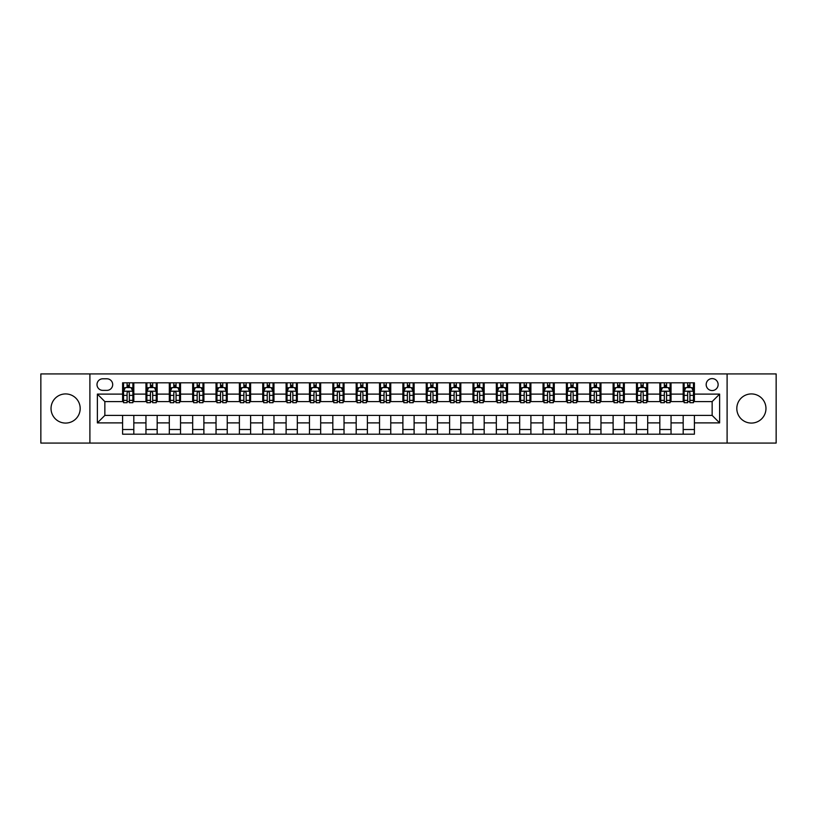 <?xml version="1.0" encoding="UTF-8"?>
<svg xmlns="http://www.w3.org/2000/svg" width="817" height="817" viewBox="0 0 817 817"><rect width="100%" height="100%" fill="white"/><g stroke="black" fill="none" stroke-linecap="round" stroke-linejoin="round"><path stroke-width="1.23" d="M751.395 393.927A14.573 14.573 0 0 0 736.811 408.5A14.573 14.573 0 0 0 751.395 423.073A14.573 14.573 0 0 0 765.968 408.5A14.573 14.573 0 0 0 751.395 393.927M65.605 393.927A14.573 14.573 0 0 0 51.032 408.5A14.573 14.573 0 0 0 65.605 423.073A14.573 14.573 0 0 0 80.189 408.5A14.573 14.573 0 0 0 65.605 393.927M712.148 378.598A5.985 5.985 0 0 0 706.174 384.582A5.985 5.985 0 0 0 712.148 390.557A5.985 5.985 0 0 0 718.133 384.582A5.985 5.985 0 0 0 712.148 378.598M727.099 443.069L776.15 443.069L776.15 373.931L727.099 373.931L727.099 443.069L89.901 443.069L89.901 373.931L40.85 373.931L40.85 443.069L89.901 443.069M102.799 390.373L106.904 390.373A5.79 5.79 0 0 0 112.695 384.582A5.79 5.79 0 0 0 106.904 378.792L102.799 378.792A5.79 5.79 0 0 0 96.998 384.582A5.79 5.79 0 0 0 102.799 390.373M727.099 373.931L89.901 373.931M122.601 422.889L97.376 422.889L97.376 394.111L122.601 394.111L122.601 401.586L104.852 401.586L104.852 415.414L122.601 415.414L122.601 434.195L694.399 434.195L694.399 415.414L712.148 415.414L712.148 401.586L694.399 401.586L694.399 394.111L719.624 394.111L719.624 422.889L694.399 422.889M694.399 394.111L694.399 382.805L122.601 382.805L122.601 394.111M683.186 382.805L683.186 401.586L684.125 401.586M687.669 401.586L689.916 401.586M693.459 401.586L694.399 401.586M683.186 401.586L670.103 401.586M659.83 382.805L659.83 401.586L660.759 401.586M664.313 401.586L666.56 401.586M659.83 401.586L646.747 401.586M636.474 382.805L636.474 401.586L637.403 401.586M640.957 401.586L643.193 401.586M636.474 401.586L623.391 401.586M613.118 382.805L613.118 401.586L614.047 401.586M617.601 401.586L619.837 401.586M613.118 401.586L600.035 401.586M589.751 382.805L589.751 401.586L590.691 401.586M594.245 401.586L596.481 401.586M589.751 401.586L576.679 401.586M566.395 382.805L566.395 401.586L567.335 401.586M570.879 401.586L573.125 401.586M566.395 401.586L553.313 401.586M543.039 382.805L543.039 401.586L543.979 401.586M547.523 401.586L549.77 401.586M543.039 401.586L529.957 401.586M519.683 382.805L519.683 401.586L520.613 401.586M524.167 401.586L526.414 401.586M519.683 401.586L506.601 401.586M496.327 382.805L496.327 401.586L497.257 401.586M500.811 401.586L503.047 401.586M496.327 401.586L483.245 401.586M472.972 382.805L472.972 401.586L473.901 401.586M477.455 401.586L479.691 401.586M472.972 401.586L459.889 401.586M449.605 382.805L449.605 401.586L450.545 401.586M454.099 401.586L456.335 401.586M449.605 401.586L436.533 401.586M426.249 382.805L426.249 401.586L427.189 401.586M430.733 401.586L432.979 401.586M426.249 401.586L413.167 401.586M402.893 382.805L402.893 401.586L403.833 401.586M407.377 401.586L409.623 401.586M402.893 401.586L389.811 401.586M379.537 382.805L379.537 401.586L380.467 401.586M384.021 401.586L386.267 401.586M379.537 401.586L366.455 401.586M356.181 382.805L356.181 401.586L357.111 401.586M360.665 401.586L362.901 401.586M356.181 401.586L343.099 401.586M332.825 382.805L332.825 401.586L333.755 401.586M337.309 401.586L339.545 401.586M332.825 401.586L319.743 401.586M309.459 382.805L309.459 401.586L310.399 401.586M313.953 401.586L316.189 401.586M309.459 401.586L296.387 401.586M286.103 382.805L286.103 401.586L287.043 401.586M290.586 401.586L292.833 401.586M286.103 401.586L273.021 401.586M262.747 382.805L262.747 401.586L263.687 401.586M267.23 401.586L269.477 401.586M262.747 401.586L249.665 401.586M239.391 382.805L239.391 401.586L240.321 401.586M243.875 401.586L246.121 401.586M239.391 401.586L226.309 401.586M216.035 382.805L216.035 401.586L216.965 401.586M220.519 401.586L222.755 401.586M216.035 401.586L202.953 401.586M192.679 382.805L192.679 401.586L193.609 401.586M197.163 401.586L199.399 401.586M192.679 401.586L179.597 401.586M169.313 382.805L169.313 401.586L170.253 401.586M173.807 401.586L176.043 401.586M169.313 401.586L156.241 401.586M145.957 382.805L145.957 401.586L146.897 401.586M150.44 401.586L152.687 401.586M145.957 401.586L132.875 401.586M122.601 401.586L123.541 401.586M127.084 401.586L129.331 401.586M122.601 415.414L133.814 415.414L133.814 434.195M694.399 415.414L133.814 415.414M133.814 382.805L133.814 401.586M122.601 387.483L123.541 387.483M127.084 387.483L129.331 387.483M132.875 387.483L133.814 387.483M122.601 429.517L133.814 429.517M145.957 415.414L145.957 434.195M157.17 382.805L157.17 401.586M145.957 387.483L146.897 387.483M150.44 387.483L152.687 387.483M156.241 387.483L157.17 387.483M157.17 415.414L157.17 434.195M145.957 429.517L157.17 429.517M169.313 415.414L169.313 434.195M180.526 415.414L180.526 434.195M169.313 429.517L180.526 429.517M180.526 382.805L180.526 401.586M169.313 387.483L170.253 387.483M173.807 387.483L176.043 387.483M179.597 387.483L180.526 387.483M192.679 415.414L192.679 434.195M203.882 415.414L203.882 434.195M192.679 429.517L203.882 429.517M203.882 382.805L203.882 401.586M192.679 387.483L193.609 387.483M197.163 387.483L199.399 387.483M202.953 387.483L203.882 387.483M216.035 415.414L216.035 434.195M227.249 415.414L227.249 434.195M216.035 429.517L227.249 429.517M227.249 382.805L227.249 401.586M216.035 387.483L216.965 387.483M220.519 387.483L222.755 387.483M226.309 387.483L227.249 387.483M239.391 415.414L239.391 434.195M250.605 415.414L250.605 434.195M239.391 429.517L250.605 429.517M250.605 382.805L250.605 401.586M239.391 387.483L240.321 387.483M243.875 387.483L246.121 387.483M249.665 387.483L250.605 387.483M262.747 415.414L262.747 434.195M273.961 415.414L273.961 434.195M262.747 429.517L273.961 429.517M273.961 382.805L273.961 401.586M262.747 387.483L263.687 387.483M267.23 387.483L269.477 387.483M273.021 387.483L273.961 387.483M286.103 415.414L286.103 434.195M297.317 415.414L297.317 434.195M286.103 429.517L297.317 429.517M297.317 382.805L297.317 401.586M286.103 387.483L287.043 387.483M290.586 387.483L292.833 387.483M296.387 387.483L297.317 387.483M309.459 415.414L309.459 434.195M320.673 415.414L320.673 434.195M309.459 429.517L320.673 429.517M320.673 382.805L320.673 401.586M309.459 387.483L310.399 387.483M313.953 387.483L316.189 387.483M319.743 387.483L320.673 387.483M332.825 415.414L332.825 434.195M344.028 415.414L344.028 434.195M332.825 429.517L344.028 429.517M344.028 382.805L344.028 401.586M332.825 387.483L333.755 387.483M337.309 387.483L339.545 387.483M343.099 387.483L344.028 387.483M356.181 415.414L356.181 434.195M367.395 415.414L367.395 434.195M356.181 429.517L367.395 429.517M367.395 382.805L367.395 401.586M356.181 387.483L357.111 387.483M360.665 387.483L362.901 387.483M366.455 387.483L367.395 387.483M379.537 415.414L379.537 434.195M390.751 415.414L390.751 434.195M379.537 429.517L390.751 429.517M390.751 382.805L390.751 401.586M379.537 387.483L380.467 387.483M384.021 387.483L386.267 387.483M389.811 387.483L390.751 387.483M402.893 415.414L402.893 434.195M414.107 415.414L414.107 434.195M402.893 429.517L414.107 429.517M414.107 382.805L414.107 401.586M402.893 387.483L403.833 387.483M407.377 387.483L409.623 387.483M413.167 387.483L414.107 387.483M426.249 415.414L426.249 434.195M437.463 415.414L437.463 434.195M426.249 429.517L437.463 429.517M437.463 382.805L437.463 401.586M426.249 387.483L427.189 387.483M430.733 387.483L432.979 387.483M436.533 387.483L437.463 387.483M449.605 415.414L449.605 434.195M460.819 415.414L460.819 434.195M449.605 429.517L460.819 429.517M460.819 382.805L460.819 401.586M449.605 387.483L450.545 387.483M454.099 387.483L456.335 387.483M459.889 387.483L460.819 387.483M472.972 415.414L472.972 434.195M484.175 415.414L484.175 434.195M472.972 429.517L484.175 429.517M484.175 382.805L484.175 401.586M472.972 387.483L473.901 387.483M477.455 387.483L479.691 387.483M483.245 387.483L484.175 387.483M496.327 415.414L496.327 434.195M507.541 415.414L507.541 434.195M496.327 429.517L507.541 429.517M507.541 382.805L507.541 401.586M496.327 387.483L497.257 387.483M500.811 387.483L503.047 387.483M506.601 387.483L507.541 387.483M519.683 415.414L519.683 434.195M530.897 415.414L530.897 434.195M519.683 429.517L530.897 429.517M530.897 382.805L530.897 401.586M519.683 387.483L520.613 387.483M524.167 387.483L526.414 387.483M529.957 387.483L530.897 387.483M543.039 415.414L543.039 434.195M554.253 415.414L554.253 434.195M543.039 429.517L554.253 429.517M554.253 382.805L554.253 401.586M543.039 387.483L543.979 387.483M547.523 387.483L549.77 387.483M553.313 387.483L554.253 387.483M566.395 415.414L566.395 434.195M577.609 415.414L577.609 434.195M566.395 429.517L577.609 429.517M577.609 382.805L577.609 401.586M566.395 387.483L567.335 387.483M570.879 387.483L573.125 387.483M576.679 387.483L577.609 387.483M589.751 415.414L589.751 434.195M600.965 415.414L600.965 434.195M589.751 429.517L600.965 429.517M600.965 382.805L600.965 401.586M589.751 387.483L590.691 387.483M594.245 387.483L596.481 387.483M600.035 387.483L600.965 387.483M613.118 415.414L613.118 434.195M624.321 415.414L624.321 434.195M613.118 429.517L624.321 429.517M624.321 382.805L624.321 401.586M613.118 387.483L614.047 387.483M617.601 387.483L619.837 387.483M623.391 387.483L624.321 387.483M636.474 415.414L636.474 434.195M647.687 415.414L647.687 434.195M636.474 429.517L647.687 429.517M647.687 382.805L647.687 401.586M636.474 387.483L637.403 387.483M640.957 387.483L643.193 387.483M646.747 387.483L647.687 387.483M659.83 415.414L659.83 434.195M671.043 415.414L671.043 434.195M659.83 429.517L671.043 429.517M671.043 382.805L671.043 401.586M659.83 387.483L660.759 387.483M664.313 387.483L666.56 387.483M670.103 387.483L671.043 387.483M683.186 415.414L683.186 434.195M683.186 429.517L694.399 429.517M683.186 387.483L684.125 387.483M687.669 387.483L689.916 387.483M693.459 387.483L694.399 387.483M104.852 401.586L97.376 394.111M104.852 415.414L97.376 422.889M719.624 394.111L712.148 401.586M719.624 422.889L712.148 415.414M129.331 385.236L127.084 385.236M132.875 400.361L129.331 400.361L129.331 402.71L132.875 402.71L132.875 391.312L131.006 387.575L125.409 387.575L123.541 391.312L123.541 402.71L127.084 402.71L127.084 400.361L123.541 400.361M123.541 391.312L123.541 382.805M132.875 391.312L132.875 382.805M127.084 387.575L127.084 382.805M129.331 382.805L129.331 387.575M129.331 400.361L129.331 392.711C128.586 391.272 127.84 391.272 127.084 392.711L127.084 400.361M152.687 385.236L150.44 385.236M156.241 400.361L152.687 400.361L152.687 402.71L156.241 402.71L156.241 391.312L154.372 387.575L148.765 387.575L146.897 391.312L146.897 402.71L150.44 402.71L150.44 400.361L146.897 400.361M146.897 391.312L146.897 382.805M156.241 391.312L156.241 382.805M150.44 387.575L150.44 382.805M152.687 382.805L152.687 387.575M152.687 400.361L152.687 392.711C151.942 391.272 151.196 391.272 150.44 392.711L150.44 400.361M176.043 385.236L173.807 385.236M179.597 400.361L176.043 400.361L176.043 402.71L179.597 402.71L179.597 391.312L177.728 387.575L172.121 387.575L170.253 391.312L170.253 402.71L173.807 402.71L173.807 400.361L170.253 400.361M170.253 391.312L170.253 382.805M179.597 391.312L179.597 382.805M173.807 387.575L173.807 382.805M176.043 382.805L176.043 387.575M176.043 400.361L176.043 392.711C175.298 391.272 174.552 391.272 173.807 392.711L173.807 400.361M199.399 385.236L197.163 385.236M202.953 400.361L199.399 400.361L199.399 402.71L202.953 402.71L202.953 391.312L201.084 387.575L195.477 387.575L193.609 391.312L193.609 402.71L197.163 402.71L197.163 400.361L193.609 400.361M193.609 391.312L193.609 382.805M202.953 391.312L202.953 382.805M197.163 387.575L197.163 382.805M199.399 382.805L199.399 387.575M199.399 400.361L199.399 392.711C198.654 391.272 197.908 391.272 197.163 392.711L197.163 400.361M222.755 385.236L220.519 385.236M226.309 400.361L222.755 400.361L222.755 402.71L226.309 402.71L226.309 391.312L224.44 387.575L218.833 387.575L216.965 391.312L216.965 402.71L220.519 402.71L220.519 400.361L216.965 400.361M216.965 391.312L216.965 382.805M226.309 391.312L226.309 382.805M220.519 387.575L220.519 382.805M222.755 382.805L222.755 387.575M222.755 400.361L222.755 392.711C222.01 391.272 221.264 391.272 220.519 392.711L220.519 400.361M246.121 385.236L243.875 385.236M249.665 400.361L246.121 400.361L246.121 402.71L249.665 402.71L249.665 391.312L247.796 387.575L242.189 387.575L240.321 391.312L240.321 402.71L243.875 402.71L243.875 400.361L240.321 400.361M240.321 391.312L240.321 382.805M249.665 391.312L249.665 382.805M243.875 387.575L243.875 382.805M246.121 382.805L246.121 387.575M246.121 400.361L246.121 392.711C245.376 391.272 244.62 391.272 243.875 392.711L243.875 400.361M269.477 385.236L267.23 385.236M273.021 400.361L269.477 400.361L269.477 402.71L273.021 402.71L273.021 391.312L271.152 387.575L265.556 387.575L263.687 391.312L263.687 402.71L267.23 402.71L267.23 400.361L263.687 400.361M263.687 391.312L263.687 382.805M273.021 391.312L273.021 382.805M267.23 387.575L267.23 382.805M269.477 382.805L269.477 387.575M269.477 400.361L269.477 392.711C268.732 391.272 267.986 391.272 267.23 392.711L267.23 400.361M292.833 385.236L290.586 385.236M296.387 400.361L292.833 400.361L292.833 402.71L296.387 402.71L296.387 391.312L294.518 387.575L288.912 387.575L287.043 391.312L287.043 402.71L290.586 402.71L290.586 400.361L287.043 400.361M287.043 391.312L287.043 382.805M296.387 391.312L296.387 382.805M290.586 387.575L290.586 382.805M292.833 382.805L292.833 387.575M292.833 400.361L292.833 392.711C292.088 391.272 291.342 391.272 290.586 392.711L290.586 400.361M316.189 385.236L313.953 385.236M319.743 400.361L316.189 400.361L316.189 402.71L319.743 402.71L319.743 391.312L317.874 387.575L312.268 387.575L310.399 391.312L310.399 402.71L313.953 402.71L313.953 400.361L310.399 400.361M310.399 391.312L310.399 382.805M319.743 391.312L319.743 382.805M313.953 387.575L313.953 382.805M316.189 382.805L316.189 387.575M316.189 400.361L316.189 392.711C315.444 391.272 314.698 391.272 313.953 392.711L313.953 400.361M339.545 385.236L337.309 385.236M343.099 400.361L339.545 400.361L339.545 402.71L343.099 402.71L343.099 391.312L341.23 387.575L335.624 387.575L333.755 391.312L333.755 402.71L337.309 402.71L337.309 400.361L333.755 400.361M333.755 391.312L333.755 382.805M343.099 391.312L343.099 382.805M337.309 387.575L337.309 382.805M339.545 382.805L339.545 387.575M339.545 400.361L339.545 392.711C338.8 391.272 338.054 391.272 337.309 392.711L337.309 400.361M362.901 385.236L360.665 385.236M366.455 400.361L362.901 400.361L362.901 402.71L366.455 402.71L366.455 391.312L364.586 387.575L358.98 387.575L357.111 391.312L357.111 402.71L360.665 402.71L360.665 400.361L357.111 400.361M357.111 391.312L357.111 382.805M366.455 391.312L366.455 382.805M360.665 387.575L360.665 382.805M362.901 382.805L362.901 387.575M362.901 400.361L362.901 392.711C362.156 391.272 361.41 391.272 360.665 392.711L360.665 400.361M386.267 385.236L384.021 385.236M389.811 400.361L386.267 400.361L386.267 402.71L389.811 402.71L389.811 391.312L387.942 387.575L382.336 387.575L380.467 391.312L380.467 402.71L384.021 402.71L384.021 400.361L380.467 400.361M380.467 391.312L380.467 382.805M389.811 391.312L389.811 382.805M384.021 387.575L384.021 382.805M386.267 382.805L386.267 387.575M386.267 400.361L386.267 392.711C385.522 391.272 384.766 391.272 384.021 392.711L384.021 400.361M409.623 385.236L407.377 385.236M413.167 400.361L409.623 400.361L409.623 402.71L413.167 402.71L413.167 391.312L411.298 387.575L405.702 387.575L403.833 391.312L403.833 402.71L407.377 402.71L407.377 400.361L403.833 400.361M403.833 391.312L403.833 382.805M413.167 391.312L413.167 382.805M407.377 387.575L407.377 382.805M409.623 382.805L409.623 387.575M409.623 400.361L409.623 392.711C408.878 391.272 408.132 391.272 407.377 392.711L407.377 400.361M432.979 385.236L430.733 385.236M436.533 400.361L432.979 400.361L432.979 402.71L436.533 402.71L436.533 391.312L434.664 387.575L429.058 387.575L427.189 391.312L427.189 402.71L430.733 402.71L430.733 400.361L427.189 400.361M427.189 391.312L427.189 382.805M436.533 391.312L436.533 382.805M430.733 387.575L430.733 382.805M432.979 382.805L432.979 387.575M432.979 400.361L432.979 392.711C432.234 391.272 431.488 391.272 430.733 392.711L430.733 400.361M456.335 385.236L454.099 385.236M459.889 400.361L456.335 400.361L456.335 402.71L459.889 402.71L459.889 391.312L458.02 387.575L452.414 387.575L450.545 391.312L450.545 402.71L454.099 402.71L454.099 400.361L450.545 400.361M450.545 391.312L450.545 382.805M459.889 391.312L459.889 382.805M454.099 387.575L454.099 382.805M456.335 382.805L456.335 387.575M456.335 400.361L456.335 392.711C455.59 391.272 454.844 391.272 454.099 392.711L454.099 400.361M479.691 385.236L477.455 385.236M483.245 400.361L479.691 400.361L479.691 402.71L483.245 402.71L483.245 391.312L481.376 387.575L475.77 387.575L473.901 391.312L473.901 402.71L477.455 402.71L477.455 400.361L473.901 400.361M473.901 391.312L473.901 382.805M483.245 391.312L483.245 382.805M477.455 387.575L477.455 382.805M479.691 382.805L479.691 387.575M479.691 400.361L479.691 392.711C478.946 391.272 478.2 391.272 477.455 392.711L477.455 400.361M503.047 385.236L500.811 385.236M506.601 400.361L503.047 400.361L503.047 402.71L506.601 402.71L506.601 391.312L504.732 387.575L499.126 387.575L497.257 391.312L497.257 402.71L500.811 402.71L500.811 400.361L497.257 400.361M497.257 391.312L497.257 382.805M506.601 391.312L506.601 382.805M500.811 387.575L500.811 382.805M503.047 382.805L503.047 387.575M503.047 400.361L503.047 392.711C502.302 391.272 501.556 391.272 500.811 392.711L500.811 400.361M526.414 385.236L524.167 385.236M529.957 400.361L526.414 400.361L526.414 402.71L529.957 402.71L529.957 391.312L528.088 387.575L522.482 387.575L520.613 391.312L520.613 402.71L524.167 402.71L524.167 400.361L520.613 400.361M520.613 391.312L520.613 382.805M529.957 391.312L529.957 382.805M524.167 387.575L524.167 382.805M526.414 382.805L526.414 387.575M526.414 400.361L526.414 392.711C525.668 391.272 524.912 391.272 524.167 392.711L524.167 400.361M549.77 385.236L547.523 385.236M553.313 400.361L549.77 400.361L549.77 402.71L553.313 402.71L553.313 391.312L551.444 387.575L545.848 387.575L543.979 391.312L543.979 402.71L547.523 402.71L547.523 400.361L543.979 400.361M543.979 391.312L543.979 382.805M553.313 391.312L553.313 382.805M547.523 387.575L547.523 382.805M549.77 382.805L549.77 387.575M549.77 400.361L549.77 392.711C549.024 391.272 548.278 391.272 547.523 392.711L547.523 400.361M573.125 385.236L570.879 385.236M576.679 400.361L573.125 400.361L573.125 402.71L576.679 402.71L576.679 391.312L574.811 387.575L569.204 387.575L567.335 391.312L567.335 402.71L570.879 402.71L570.879 400.361L567.335 400.361M567.335 391.312L567.335 382.805M576.679 391.312L576.679 382.805M570.879 387.575L570.879 382.805M573.125 382.805L573.125 387.575M573.125 400.361L573.125 392.711C572.38 391.272 571.634 391.272 570.879 392.711L570.879 400.361M596.481 385.236L594.245 385.236M600.035 400.361L596.481 400.361L596.481 402.71L600.035 402.71L600.035 391.312L598.167 387.575L592.56 387.575L590.691 391.312L590.691 402.71L594.245 402.71L594.245 400.361L590.691 400.361M590.691 391.312L590.691 382.805M600.035 391.312L600.035 382.805M594.245 387.575L594.245 382.805M596.481 382.805L596.481 387.575M596.481 400.361L596.481 392.711C595.736 391.272 594.99 391.272 594.245 392.711L594.245 400.361M619.837 385.236L617.601 385.236M623.391 400.361L619.837 400.361L619.837 402.71L623.391 402.71L623.391 391.312L621.523 387.575L615.916 387.575L614.047 391.312L614.047 402.71L617.601 402.71L617.601 400.361L614.047 400.361M614.047 391.312L614.047 382.805M623.391 391.312L623.391 382.805M617.601 387.575L617.601 382.805M619.837 382.805L619.837 387.575M619.837 400.361L619.837 392.711C619.092 391.272 618.346 391.272 617.601 392.711L617.601 400.361M643.193 385.236L640.957 385.236M646.747 400.361L643.193 400.361L643.193 402.71L646.747 402.71L646.747 391.312L644.879 387.575L639.272 387.575L637.403 391.312L637.403 402.71L640.957 402.71L640.957 400.361L637.403 400.361M637.403 391.312L637.403 382.805M646.747 391.312L646.747 382.805M640.957 387.575L640.957 382.805M643.193 382.805L643.193 387.575M643.193 400.361L643.193 392.711C642.448 391.272 641.702 391.272 640.957 392.711L640.957 400.361M666.56 385.236L664.313 385.236M670.103 400.361L666.56 400.361L666.56 402.71L670.103 402.71L670.103 391.312L668.235 387.575L662.628 387.575L660.759 391.312L660.759 402.71L664.313 402.71L664.313 400.361L660.759 400.361M660.759 391.312L660.759 382.805M670.103 391.312L670.103 382.805M664.313 387.575L664.313 382.805M666.56 382.805L666.56 387.575M666.56 400.361L666.56 392.711C665.814 391.272 665.058 391.272 664.313 392.711L664.313 400.361M689.916 385.236L687.669 385.236M693.459 400.361L689.916 400.361L689.916 402.71L693.459 402.71L693.459 391.312L691.591 387.575L685.994 387.575L684.125 391.312L684.125 402.71L687.669 402.71L687.669 400.361L684.125 400.361M684.125 391.312L684.125 382.805M693.459 391.312L693.459 382.805M687.669 387.575L687.669 382.805M689.916 382.805L689.916 387.575M689.916 400.361L689.916 392.711C689.17 391.272 688.425 391.272 687.669 392.711L687.669 400.361M145.957 422.889L133.814 422.889M145.957 394.111L133.814 394.111M169.313 394.111L157.17 394.111M169.313 422.889L157.17 422.889M192.679 394.111L180.526 394.111M192.679 422.889L180.526 422.889M216.035 394.111L203.882 394.111M216.035 422.889L203.882 422.889M239.391 394.111L227.249 394.111M239.391 422.889L227.249 422.889M262.747 394.111L250.605 394.111M262.747 422.889L250.605 422.889M286.103 394.111L273.961 394.111M286.103 422.889L273.961 422.889M309.459 394.111L297.317 394.111M309.459 422.889L297.317 422.889M332.825 394.111L320.673 394.111M332.825 422.889L320.673 422.889M356.181 394.111L344.028 394.111M356.181 422.889L344.028 422.889M379.537 394.111L367.395 394.111M379.537 422.889L367.395 422.889M402.893 394.111L390.751 394.111M402.893 422.889L390.751 422.889M426.249 394.111L414.107 394.111M426.249 422.889L414.107 422.889M449.605 394.111L437.463 394.111M449.605 422.889L437.463 422.889M472.972 394.111L460.819 394.111M472.972 422.889L460.819 422.889M496.327 394.111L484.175 394.111M496.327 422.889L484.175 422.889M519.683 394.111L507.541 394.111M519.683 422.889L507.541 422.889M543.039 394.111L530.897 394.111M543.039 422.889L530.897 422.889M566.395 394.111L554.253 394.111M566.395 422.889L554.253 422.889M589.751 394.111L577.609 394.111M589.751 422.889L577.609 422.889M613.118 394.111L600.965 394.111M613.118 422.889L600.965 422.889M636.474 394.111L624.321 394.111M636.474 422.889L624.321 422.889M659.83 394.111L647.687 394.111M659.83 422.889L647.687 422.889M683.186 394.111L671.043 394.111M683.186 422.889L671.043 422.889M132.834 391.21L123.581 391.21M123.541 387.799L125.297 387.799M131.118 387.799L132.875 387.799M127.084 395.357L123.541 395.357M132.875 395.357L129.331 395.357M129.331 386.421L127.084 386.421M156.19 391.21L146.937 391.21M146.897 387.799L148.653 387.799M154.484 387.799L156.241 387.799M150.44 395.357L146.897 395.357M156.241 395.357L152.687 395.357M152.687 386.421L150.44 386.421M179.546 391.21L170.293 391.21M170.253 387.799L172.009 387.799M177.84 387.799L179.597 387.799M173.807 395.357L170.253 395.357M179.597 395.357L176.043 395.357M176.043 386.421L173.807 386.421M202.902 391.21L193.66 391.21M193.609 387.799L195.365 387.799M201.196 387.799L202.953 387.799M197.163 395.357L193.609 395.357M202.953 395.357L199.399 395.357M199.399 386.421L197.163 386.421M226.268 391.21L217.016 391.21M216.965 387.799L218.721 387.799M224.552 387.799L226.309 387.799M220.519 395.357L216.965 395.357M226.309 395.357L222.755 395.357M222.755 386.421L220.519 386.421M249.624 391.21L240.372 391.21M240.321 387.799L242.077 387.799M247.908 387.799L249.665 387.799M243.875 395.357L240.321 395.357M249.665 395.357L246.121 395.357M246.121 386.421L243.875 386.421M272.98 391.21L263.728 391.21M263.687 387.799L265.443 387.799M271.264 387.799L273.021 387.799M267.23 395.357L263.687 395.357M273.021 395.357L269.477 395.357M269.477 386.421L267.23 386.421M296.336 391.21L287.084 391.21M287.043 387.799L288.799 387.799M294.631 387.799L296.387 387.799M290.586 395.357L287.043 395.357M296.387 395.357L292.833 395.357M292.833 386.421L290.586 386.421M319.692 391.21L310.44 391.21M310.399 387.799L312.155 387.799M317.987 387.799L319.743 387.799M313.953 395.357L310.399 395.357M319.743 395.357L316.189 395.357M316.189 386.421L313.953 386.421M343.048 391.21L333.806 391.21M333.755 387.799L335.511 387.799M341.343 387.799L343.099 387.799M337.309 395.357L333.755 395.357M343.099 395.357L339.545 395.357M339.545 386.421L337.309 386.421M366.414 391.21L357.162 391.21M357.111 387.799L358.867 387.799M364.699 387.799L366.455 387.799M360.665 395.357L357.111 395.357M366.455 395.357L362.901 395.357M362.901 386.421L360.665 386.421M389.77 391.21L380.518 391.21M380.467 387.799L382.223 387.799M388.055 387.799L389.811 387.799M384.021 395.357L380.467 395.357M389.811 395.357L386.267 395.357M386.267 386.421L384.021 386.421M413.126 391.21L403.874 391.21M403.833 387.799L405.589 387.799M411.411 387.799L413.167 387.799M407.377 395.357L403.833 395.357M413.167 395.357L409.623 395.357M409.623 386.421L407.377 386.421M436.482 391.21L427.23 391.21M427.189 387.799L428.945 387.799M434.777 387.799L436.533 387.799M430.733 395.357L427.189 395.357M436.533 395.357L432.979 395.357M432.979 386.421L430.733 386.421M459.838 391.21L450.586 391.21M450.545 387.799L452.301 387.799M458.133 387.799L459.889 387.799M454.099 395.357L450.545 395.357M459.889 395.357L456.335 395.357M456.335 386.421L454.099 386.421M483.194 391.21L473.952 391.21M473.901 387.799L475.657 387.799M481.489 387.799L483.245 387.799M477.455 395.357L473.901 395.357M483.245 395.357L479.691 395.357M479.691 386.421L477.455 386.421M506.56 391.21L497.308 391.21M497.257 387.799L499.013 387.799M504.845 387.799L506.601 387.799M500.811 395.357L497.257 395.357M506.601 395.357L503.047 395.357M503.047 386.421L500.811 386.421M529.916 391.21L520.664 391.21M520.613 387.799L522.369 387.799M528.201 387.799L529.957 387.799M524.167 395.357L520.613 395.357M529.957 395.357L526.414 395.357M526.414 386.421L524.167 386.421M553.272 391.21L544.02 391.21M543.979 387.799L545.736 387.799M551.557 387.799L553.313 387.799M547.523 395.357L543.979 395.357M553.313 395.357L549.77 395.357M549.77 386.421L547.523 386.421M576.628 391.21L567.376 391.21M567.335 387.799L569.092 387.799M574.923 387.799L576.679 387.799M570.879 395.357L567.335 395.357M576.679 395.357L573.125 395.357M573.125 386.421L570.879 386.421M599.984 391.21L590.732 391.21M590.691 387.799L592.448 387.799M598.279 387.799L600.035 387.799M594.245 395.357L590.691 395.357M600.035 395.357L596.481 395.357M596.481 386.421L594.245 386.421M623.34 391.21L614.098 391.21M614.047 387.799L615.804 387.799M621.635 387.799L623.391 387.799M617.601 395.357L614.047 395.357M623.391 395.357L619.837 395.357M619.837 386.421L617.601 386.421M646.707 391.21L637.454 391.21M637.403 387.799L639.16 387.799M644.991 387.799L646.747 387.799M640.957 395.357L637.403 395.357M646.747 395.357L643.193 395.357M643.193 386.421L640.957 386.421M670.063 391.21L660.81 391.21M660.759 387.799L662.516 387.799M668.347 387.799L670.103 387.799M664.313 395.357L660.759 395.357M670.103 395.357L666.56 395.357M666.56 386.421L664.313 386.421M693.419 391.21L684.166 391.21M684.125 387.799L685.882 387.799M691.703 387.799L693.459 387.799M687.669 395.357L684.125 395.357M693.459 395.357L689.916 395.357M689.916 386.421L687.669 386.421"/></g></svg>
